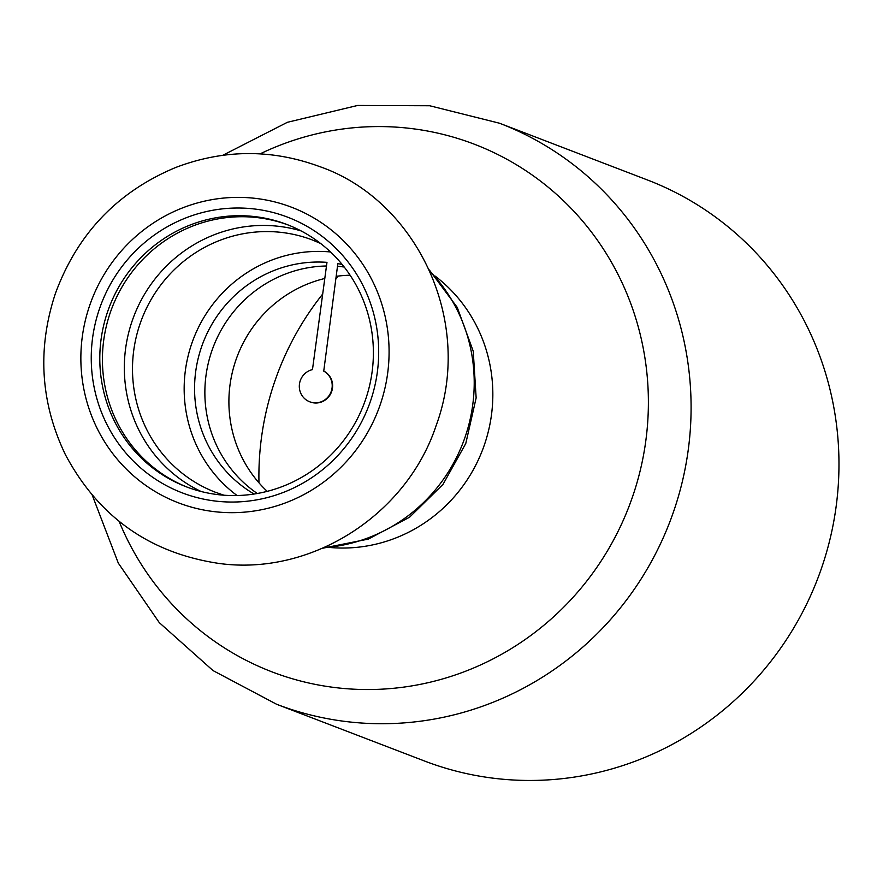 <?xml version="1.0" encoding="UTF-8"?>
<svg xmlns="http://www.w3.org/2000/svg" width="883" height="883" viewBox="0 0 883 883"><rect width="100%" height="100%" fill="white"/><g stroke="black" fill="none" stroke-linecap="round" stroke-linejoin="round"><path stroke-width="1.32" d="M92.318 495.352L118.289 563.089L159.271 622.614L213.046 670.594L276.622 704.27L424.502 761.003A311.169 301.809 -69 0 0 836.102 506.776A311.169 301.809 -69 0 0 647.394 179.955L499.502 123.223L429.712 105.75L357.648 105.452L287.361 122.307L222.77 155.298M331.103 547.581A151.136 146.589 -69 0 0 491.445 415.12A151.136 146.589 -69 0 0 435.22 276.158M350.121 275.22A124.47 120.728 -69 0 0 336.555 276.291M324.789 278.487A124.47 120.728 -69 0 0 233.333 368.399A124.47 120.728 -69 0 0 267.207 491.356M342.725 266.832A124.47 120.728 111 0 1 344.193 267.019A124.47 120.728 -69 0 0 337.891 266.346A124.47 120.728 111 0 1 342.725 266.832M257.317 493.498A124.47 120.728 111 0 1 210.397 355.363A124.47 120.728 111 0 1 326.478 265.993A124.47 120.728 -69 0 0 210.397 355.363A124.47 120.728 -69 0 0 257.317 493.498M338.277 276.059A284.492 275.938 -69 0 0 336.291 278.2M322.681 294.061A284.492 275.938 -69 0 0 258.973 482.824M323.741 371.07L337.836 263.664L323.741 371.07A16.887 16.38 -69 0 1 331.147 392.836A16.887 16.38 -69 0 1 309.922 401.864M254.105 494.027A124.47 120.728 -69 0 1 200.452 350.242A124.47 120.728 -69 0 1 326.975 262.35L312.472 369.602A16.887 16.38 -69 0 0 309.723 401.787A16.887 16.38 -69 0 0 330.739 392.67A16.887 16.38 -69 0 0 323.333 370.915M330.507 251.964A135.132 131.07 -69 0 0 193.388 339.072A135.132 131.07 -69 0 0 237.074 495.54M342.163 264.481A124.47 120.728 -69 0 0 337.836 263.664M288.2 225.01A140.463 136.247 -69 0 0 112.009 307.858A140.463 136.247 -69 0 0 187.593 487.295M217.803 494.612A140.463 136.247 -69 0 0 368.884 388.465A140.463 136.247 -69 0 0 286.898 224.492A140.463 136.247 -69 0 0 109.382 306.854A140.463 136.247 -69 0 0 186.28 486.798A140.463 136.247 -69 0 0 217.803 494.612M215.231 501.036A147.582 143.145 -69 0 0 368.123 296.931A147.582 143.145 -69 0 0 121.556 267.108A147.582 143.145 -69 0 0 215.231 501.036M276.622 704.27A311.169 301.809 -69 0 0 688.221 450.054A311.169 301.809 -69 0 0 499.502 123.223M260.11 153.863A282.56 274.072 111 0 1 538.1 179.304A282.56 274.072 111 0 1 645.782 441.025A282.56 274.072 111 0 1 408.376 686.444A282.56 274.072 111 0 1 119.128 521.4M301.026 230.893A139.956 135.75 -69 0 0 133.874 316.246A139.956 135.75 -69 0 0 201.07 491.489M320.562 243.443L312.494 240.021A135.132 131.07 -69 0 0 141.722 319.249A135.132 131.07 -69 0 0 215.695 492.372L223.984 495.22M323.873 547.681A162.693 157.803 -69 0 0 463.111 442.538A162.693 157.803 -69 0 0 429.911 271.247M213.807 511.588A158.245 153.487 -69 0 0 377.758 292.737A158.245 153.487 -69 0 0 113.355 260.761A158.245 153.487 -69 0 0 213.807 511.588M322.571 548.244L368.31 539.105L409.591 517.195L442.99 484.403L465.783 443.498L476.147 397.891L473.244 351.235L457.217 307.361L429.326 269.955M218.951 563.431C310.86 576.213 406.279 515.341 436.003 425.959C474.944 321.401 416.357 199.856 319.348 166.479C271.567 148.951 223.708 149.282 175.75 167.461C117.483 191.721 77.351 233.763 55.364 293.586C37.163 348.796 40.452 402.383 65.243 454.337C98.344 516.698 149.58 553.067 218.951 563.431"/></g></svg>
